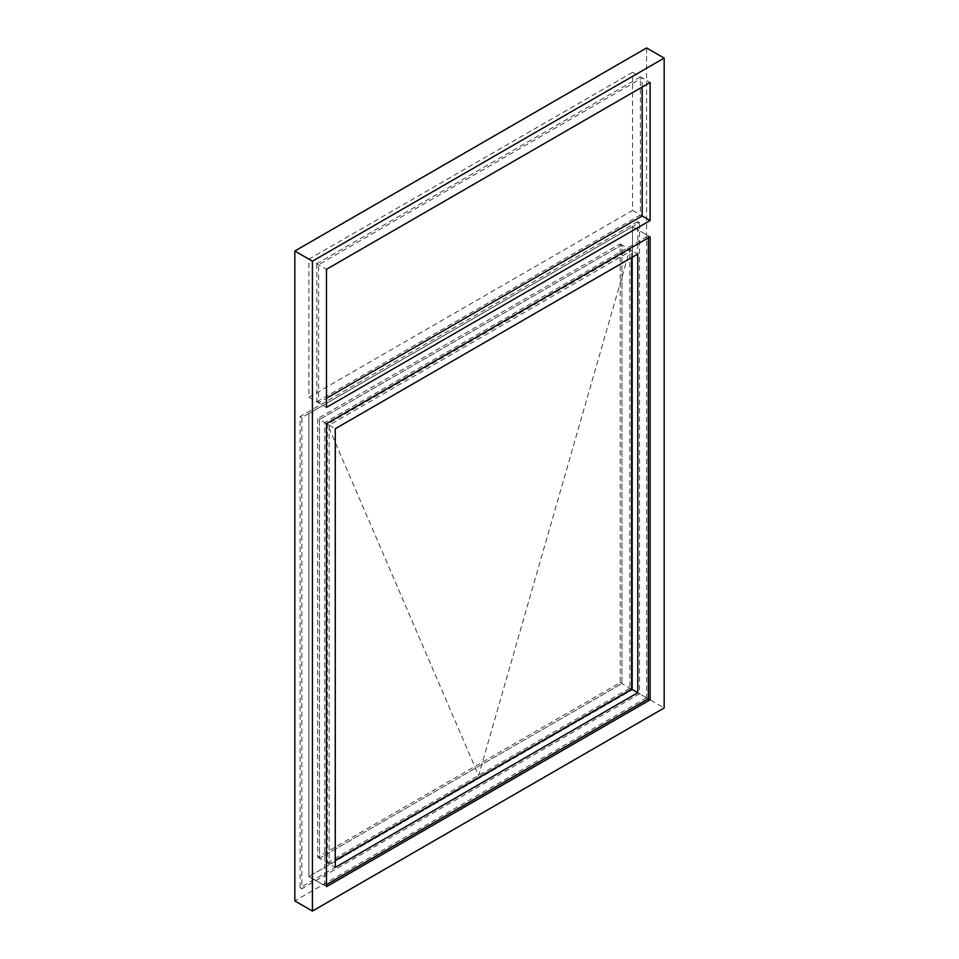 <?xml version="1.0" encoding="UTF-8"?>
<svg xmlns="http://www.w3.org/2000/svg" width="959" height="959" viewBox="0 0 959 959"><rect width="100%" height="100%" fill="white"/><g stroke="black" fill="none" stroke-linecap="round" stroke-linejoin="round"><path stroke-width="0.72" stroke-dasharray="4.79 3.6" d="M646.582 47.95L646.582 697.816L664.167 707.97M646.582 697.816L294.833 900.897M632.508 72.321L308.906 259.158L308.906 397.254L632.508 210.417L632.508 72.321L650.094 82.474M326.492 884.654L324.729 885.66L308.906 876.526L308.906 413.497L632.508 226.66L632.508 689.689L308.906 876.526L308.906 413.497L632.508 226.66L632.508 689.689L648.344 698.835L632.508 689.689L308.906 876.526L326.492 886.679M308.906 259.158L326.492 269.311M308.906 397.254L326.492 407.407M632.508 210.417L642.182 216.003L640.42 214.984L640.42 76.888L642.182 77.907L318.58 264.744L318.58 402.84L326.492 398.261M324.729 885.66L324.729 422.631L648.344 235.806L632.508 226.66L650.094 236.813M324.729 422.631L326.492 423.65M648.344 235.806L648.344 237.832M317.693 418.58L317.693 857.238L620.197 682.58L620.197 243.922L317.693 418.58L319.455 419.586L319.455 858.245L621.959 683.599L621.959 244.941L319.455 419.586L319.455 858.245L621.959 683.599L621.959 244.941L319.455 419.586L335.278 428.733M317.693 857.238L335.278 867.392M620.197 682.58L631.633 689.185L629.871 688.166L629.871 249.508L631.633 250.527L329.129 425.173L329.129 863.831L335.278 860.283M620.197 243.922L637.783 254.075M640.42 76.888L316.818 263.725L318.58 264.744M316.818 263.725L316.818 401.821L318.58 402.84M316.818 401.821L640.42 214.984M642.182 87.041L642.182 77.907M637.783 221.589L300.107 416.542L300.107 887.698L637.783 692.734L637.783 221.589L639.545 222.596L301.869 417.561L301.869 888.705L639.545 693.753L639.545 222.596M300.107 416.542L301.869 417.561M637.783 692.734L639.545 693.753M300.107 887.698L301.869 888.705M329.129 863.831L327.367 862.812L327.367 424.154L478.625 775.495L629.871 249.508L327.367 424.154L329.129 425.173M327.367 862.812L629.871 688.166M631.633 257.635L631.633 250.527"/><path stroke-width="1.44" d="M664.167 707.97L312.418 911.05L312.418 261.184L664.167 58.103L664.167 707.97M312.418 261.184L294.833 251.03L294.833 900.897L312.418 911.05M294.833 251.03L646.582 47.95L664.167 58.103M326.492 269.311L326.492 407.407L650.094 220.57L650.094 82.474L326.492 269.311M650.094 699.842L326.492 886.679L326.492 423.65L650.094 236.813L650.094 699.842L648.344 698.835L326.492 884.654M326.492 398.261L642.182 216.003L650.094 220.57M648.344 237.832L648.344 698.835M335.278 428.733L335.278 867.392L637.783 692.734L637.783 254.075L335.278 428.733M335.278 860.283L631.633 689.185L637.783 692.734M642.182 216.003L642.182 87.041M631.633 689.185L631.633 257.635"/></g></svg>
